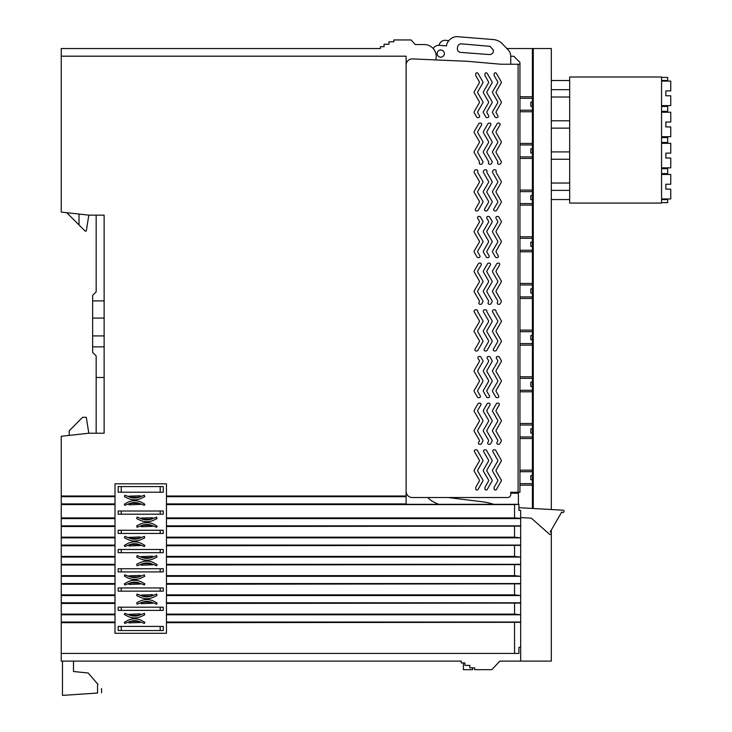 <?xml version="1.0" encoding="UTF-8"?>
<svg xmlns="http://www.w3.org/2000/svg" width="732" height="732" viewBox="0 0 732 732"><rect width="100%" height="100%" fill="white"/><g stroke="black" fill="none" stroke-linecap="round" stroke-linejoin="round"><path stroke-width="1.1" d="M518.402 504.321L518.402 493.212L510.753 493.212L510.753 492.27L518.1 492.27L518.1 64.233L500.889 64.233L467.382 61.305L412.519 58.908A6.121 6.121 0 0 0 406.123 65.029M510.607 54.653A9.004 9.004 0 0 1 510.753 56.263A9.187 9.187 0 0 0 508.2 49.922L502.399 43.874A14.091 14.091 0 0 0 493.368 39.574L456.576 36.6A11.337 11.337 0 0 0 446.383 45.878L439.072 45.347A6.121 6.121 0 0 0 433.225 48.577M445.889 40.333L448.789 40.69L445.889 40.333A6.121 6.121 0 0 0 439.108 45.347L446.383 45.878L439.072 45.347M551.306 533.71L551.306 661.097L499.846 661.097L491.849 669.67L474.693 669.67L474.693 667.831L469.798 667.831L469.798 665.388L464.893 665.388L464.893 662.936L461.224 662.936L461.224 661.097L61.25 661.097L61.25 622.685L114.997 622.685L114.997 633.29L166.457 633.29L166.457 517.936L514.55 517.936L514.55 504.586L518.924 504.321L406.123 504.321L406.123 56.19L61.25 56.19L61.25 212.088L88.81 215.144L104.127 215.144L104.127 433.225L88.81 433.225L61.25 436.281L61.25 496.012L114.997 496.012L114.997 483.815L166.457 483.815L166.457 496.012L406.123 496.012M415.318 44.551L424.276 44.551L415.318 44.551A4.291 4.291 0 0 1 415.035 44.259A4.291 4.291 0 0 0 415.328 44.542L411.027 39.949L393.871 39.949L393.871 41.788L388.976 41.788L388.976 44.24L384.071 44.24L384.071 46.692L380.393 46.692L380.393 48.532L67.371 48.532M61.25 56.19L61.25 48.532L380.393 48.532L143.948 48.532M506.864 48.532L532.402 48.532L532.402 96.734L519.94 96.734L532.402 96.734M533.271 48.532L533.271 507.953L532.402 507.953L532.402 48.532L551.306 48.532L551.306 509.326M406.159 504.321A6.121 6.121 0 0 1 406.123 503.662M406.123 491.401A6.121 6.121 0 0 0 412.253 497.522L507.688 497.522A3.065 3.065 0 0 0 510.753 494.457L510.753 492.27M496.79 117.587A1.226 1.226 0 0 0 497.852 115.748L496.168 112.82A1.226 1.226 0 0 1 496.168 111.593L501.21 102.864A1.226 1.226 0 0 0 501.21 101.647L496.168 92.918A1.226 1.226 0 0 1 496.168 91.692L501.21 82.963A1.226 1.226 0 0 0 501.21 81.737L496.406 73.41A1.226 1.226 0 0 0 494.118 74.024L494.118 75.25A1.226 1.226 0 0 0 494.283 75.863L497.668 81.737A1.226 1.226 0 0 1 497.668 82.963L492.627 91.692A1.226 1.226 0 0 0 492.627 92.918L497.668 101.647A1.226 1.226 0 0 1 497.668 102.864L492.627 111.593A1.226 1.226 0 0 0 492.627 112.82L495.024 116.974A1.226 1.226 0 0 0 496.086 117.587L496.79 117.587M487.603 117.587A1.226 1.226 0 0 0 488.665 115.748L486.981 112.82A1.226 1.226 0 0 1 486.981 111.593L492.023 102.864A1.226 1.226 0 0 0 492.023 101.647L486.981 92.918A1.226 1.226 0 0 1 486.981 91.692L492.023 82.963A1.226 1.226 0 0 0 492.023 81.737L487.21 73.41A1.226 1.226 0 0 0 484.932 74.024L484.932 75.25A1.226 1.226 0 0 0 485.096 75.863L488.482 81.737A1.226 1.226 0 0 1 488.482 82.963L483.44 91.692A1.226 1.226 0 0 0 483.44 92.918L488.482 101.647A1.226 1.226 0 0 1 488.482 102.864L483.44 111.593A1.226 1.226 0 0 0 483.44 112.82L485.838 116.974A1.226 1.226 0 0 0 486.899 117.587L487.603 117.587M478.417 117.587A1.226 1.226 0 0 0 479.478 115.748L477.795 112.82A1.226 1.226 0 0 1 477.795 111.593L482.827 102.864A1.226 1.226 0 0 0 482.827 101.647L477.795 92.918A1.226 1.226 0 0 1 477.795 91.692L482.827 82.963A1.226 1.226 0 0 0 482.827 81.737L478.023 73.41A1.226 1.226 0 0 0 475.736 74.024L475.736 75.25A1.226 1.226 0 0 0 475.901 75.863L479.295 81.737A1.226 1.226 0 0 1 479.295 82.963L474.254 91.692A1.226 1.226 0 0 0 474.254 92.918L479.295 101.647A1.226 1.226 0 0 1 479.295 102.864L474.254 111.593A1.226 1.226 0 0 0 474.254 112.82L476.651 116.974A1.226 1.226 0 0 0 477.712 117.587L478.417 117.587M481.162 164.261A1.226 1.226 0 0 0 482.223 163.648L482.827 162.595A1.226 1.226 0 0 0 482.827 161.369L477.795 152.64A1.226 1.226 0 0 1 477.795 151.414L482.827 142.685A1.226 1.226 0 0 0 482.827 141.459L477.795 132.73A1.226 1.226 0 0 1 477.795 131.504L481.583 124.934A1.226 1.226 0 0 0 480.521 123.095L479.817 123.095A1.226 1.226 0 0 0 478.755 123.708L474.254 131.504A1.226 1.226 0 0 0 474.254 132.73L479.295 141.459A1.226 1.226 0 0 1 479.295 142.685L474.254 151.414A1.226 1.226 0 0 0 474.254 152.64L479.295 161.369A1.226 1.226 0 0 1 479.341 162.504A1.226 1.226 0 0 0 480.448 164.261L481.162 164.261M490.349 164.261A1.226 1.226 0 0 0 491.41 163.648L492.023 162.595A1.226 1.226 0 0 0 492.023 161.369L486.981 152.64A1.226 1.226 0 0 1 486.981 151.414L492.023 142.685A1.226 1.226 0 0 0 492.023 141.459L486.981 132.73A1.226 1.226 0 0 1 486.981 131.504L490.779 124.934A1.226 1.226 0 0 0 489.717 123.095L489.003 123.095A1.226 1.226 0 0 0 487.942 123.708L483.44 131.504A1.226 1.226 0 0 0 483.44 132.73L488.482 141.459A1.226 1.226 0 0 1 488.482 142.685L483.44 151.414A1.226 1.226 0 0 0 483.44 152.64L488.482 161.369A1.226 1.226 0 0 1 488.528 162.504A1.226 1.226 0 0 0 489.635 164.261L490.349 164.261M499.535 164.261A1.226 1.226 0 0 0 500.597 163.648L501.21 162.595A1.226 1.226 0 0 0 501.21 161.369L496.168 152.64A1.226 1.226 0 0 1 496.168 151.414L501.21 142.685A1.226 1.226 0 0 0 501.21 141.459L496.168 132.73A1.226 1.226 0 0 1 496.168 131.504L499.965 124.934A1.226 1.226 0 0 0 498.904 123.095L498.19 123.095A1.226 1.226 0 0 0 497.129 123.708L492.627 131.504A1.226 1.226 0 0 0 492.627 132.73L497.668 141.459A1.226 1.226 0 0 1 497.668 142.685L492.627 151.414A1.226 1.226 0 0 0 492.627 152.64L497.668 161.369A1.226 1.226 0 0 1 497.714 162.504A1.226 1.226 0 0 0 498.821 164.261L499.535 164.261M494.237 169.769A1.226 1.226 0 0 0 493.176 170.382L492.627 171.325A1.226 1.226 0 0 0 492.627 172.551L497.668 181.28A1.226 1.226 0 0 1 497.668 182.506L492.627 191.235A1.226 1.226 0 0 0 492.627 192.461L497.668 201.19A1.226 1.226 0 0 1 497.668 202.407L493.807 209.096A1.226 1.226 0 0 0 494.869 210.935L495.573 210.935A1.226 1.226 0 0 0 496.635 210.322L501.21 202.407A1.226 1.226 0 0 0 501.21 201.19L496.168 192.461A1.226 1.226 0 0 1 496.168 191.235L501.21 182.506A1.226 1.226 0 0 0 501.21 181.28L496.168 172.551A1.226 1.226 0 0 1 496.095 171.471A1.226 1.226 0 0 0 494.969 169.769L494.237 169.769M485.042 169.769A1.226 1.226 0 0 0 483.98 170.382L483.44 171.325A1.226 1.226 0 0 0 483.44 172.551L488.482 181.28A1.226 1.226 0 0 1 488.482 182.506L483.44 191.235A1.226 1.226 0 0 0 483.44 192.461L488.482 201.19A1.226 1.226 0 0 1 488.482 202.407L484.621 209.096A1.226 1.226 0 0 0 485.682 210.935L486.387 210.935A1.226 1.226 0 0 0 487.448 210.322L492.023 202.407A1.226 1.226 0 0 0 492.023 201.19L486.981 192.461A1.226 1.226 0 0 1 486.981 191.235L492.023 182.506A1.226 1.226 0 0 0 492.023 181.28L486.981 172.551A1.226 1.226 0 0 1 486.908 171.471A1.226 1.226 0 0 0 485.774 169.769L485.042 169.769M475.855 169.769A1.226 1.226 0 0 0 474.793 170.382L474.254 171.325A1.226 1.226 0 0 0 474.254 172.551L479.295 181.28A1.226 1.226 0 0 1 479.295 182.506L474.254 191.235A1.226 1.226 0 0 0 474.254 192.461L479.295 201.19A1.226 1.226 0 0 1 479.295 202.407L475.434 209.096A1.226 1.226 0 0 0 476.495 210.935L477.2 210.935A1.226 1.226 0 0 0 478.261 210.322L482.827 202.407A1.226 1.226 0 0 0 482.827 201.19L477.795 192.461A1.226 1.226 0 0 1 477.795 191.235L482.827 182.506A1.226 1.226 0 0 0 482.827 181.28L477.795 172.551A1.226 1.226 0 0 1 477.722 171.471A1.226 1.226 0 0 0 476.587 169.769L475.855 169.769M478.81 257.618A1.226 1.226 0 0 0 479.863 255.779L477.795 252.183A1.226 1.226 0 0 1 477.795 250.957L482.827 242.228A1.226 1.226 0 0 0 482.827 241.002L477.795 232.273A1.226 1.226 0 0 1 477.795 231.047L482.827 222.318A1.226 1.226 0 0 0 482.827 221.091L480.503 217.065A1.226 1.226 0 0 0 479.442 216.452L478.737 216.452A1.226 1.226 0 0 0 477.676 218.292L479.295 221.091A1.226 1.226 0 0 1 479.295 222.318L474.254 231.047A1.226 1.226 0 0 0 474.254 232.273L479.295 241.002A1.226 1.226 0 0 1 479.295 242.228L474.254 250.957A1.226 1.226 0 0 0 474.254 252.183L477.035 257.005A1.226 1.226 0 0 0 478.097 257.618L478.81 257.618M487.997 257.618A1.226 1.226 0 0 0 489.058 255.779L486.981 252.183A1.226 1.226 0 0 1 486.981 250.957L492.023 242.228A1.226 1.226 0 0 0 492.023 241.002L486.981 232.273A1.226 1.226 0 0 1 486.981 231.047L492.023 222.318A1.226 1.226 0 0 0 492.023 221.091L489.69 217.065A1.226 1.226 0 0 0 488.628 216.452L487.924 216.452A1.226 1.226 0 0 0 486.862 218.292L488.482 221.091A1.226 1.226 0 0 1 488.482 222.318L483.44 231.047A1.226 1.226 0 0 0 483.44 232.273L488.482 241.002A1.226 1.226 0 0 1 488.482 242.228L483.44 250.957A1.226 1.226 0 0 0 483.44 252.183L486.222 257.005A1.226 1.226 0 0 0 487.283 257.618L487.997 257.618M497.184 257.618A1.226 1.226 0 0 0 498.245 255.779L496.168 252.183A1.226 1.226 0 0 1 496.168 250.957L501.21 242.228A1.226 1.226 0 0 0 501.21 241.002L496.168 232.273A1.226 1.226 0 0 1 496.168 231.047L501.21 222.318A1.226 1.226 0 0 0 501.21 221.091L498.876 217.065A1.226 1.226 0 0 0 497.824 216.452L497.11 216.452A1.226 1.226 0 0 0 496.049 218.292L497.668 221.091A1.226 1.226 0 0 1 497.668 222.318L492.627 231.047A1.226 1.226 0 0 0 492.627 232.273L497.668 241.002A1.226 1.226 0 0 1 497.668 242.228L492.627 250.957A1.226 1.226 0 0 0 492.627 252.183L495.418 257.005A1.226 1.226 0 0 0 496.479 257.618L497.184 257.618M499.151 304.292A1.226 1.226 0 0 0 500.212 303.679L501.21 301.95A1.226 1.226 0 0 0 501.21 300.724L496.168 291.995A1.226 1.226 0 0 1 496.168 290.778L501.21 282.049A1.226 1.226 0 0 0 501.21 280.823L496.168 272.094A1.226 1.226 0 0 1 496.168 270.867L499.572 264.966A1.226 1.226 0 0 0 498.51 263.127L497.806 263.127A1.226 1.226 0 0 0 496.744 263.74L492.627 270.867A1.226 1.226 0 0 0 492.627 272.094L497.668 280.823A1.226 1.226 0 0 1 497.668 282.049L492.627 290.778A1.226 1.226 0 0 0 492.627 291.995L497.668 300.724A1.226 1.226 0 0 1 497.668 301.95L497.385 302.453A1.226 1.226 0 0 0 498.446 304.292L499.151 304.292M489.964 304.292A1.226 1.226 0 0 0 491.026 303.679L492.023 301.95A1.226 1.226 0 0 0 492.023 300.724L486.981 291.995A1.226 1.226 0 0 1 486.981 290.778L492.023 282.049A1.226 1.226 0 0 0 492.023 280.823L486.981 272.094A1.226 1.226 0 0 1 486.981 270.867L490.385 264.966A1.226 1.226 0 0 0 489.324 263.127L488.619 263.127A1.226 1.226 0 0 0 487.558 263.74L483.44 270.867A1.226 1.226 0 0 0 483.44 272.094L488.482 280.823A1.226 1.226 0 0 1 488.482 282.049L483.44 290.778A1.226 1.226 0 0 0 483.44 291.995L488.482 300.724A1.226 1.226 0 0 1 488.482 301.95L488.189 302.453A1.226 1.226 0 0 0 489.251 304.292L489.964 304.292M480.768 304.292A1.226 1.226 0 0 0 481.83 303.679L482.827 301.95A1.226 1.226 0 0 0 482.827 300.724L477.795 291.995A1.226 1.226 0 0 1 477.795 290.778L482.827 282.049A1.226 1.226 0 0 0 482.827 280.823L477.795 272.094A1.226 1.226 0 0 1 477.795 270.867L481.199 264.966A1.226 1.226 0 0 0 480.137 263.127L479.433 263.127A1.226 1.226 0 0 0 478.371 263.74L474.254 270.867A1.226 1.226 0 0 0 474.254 272.094L479.295 280.823A1.226 1.226 0 0 1 479.295 282.049L474.254 290.778A1.226 1.226 0 0 0 474.254 291.995L479.295 300.724A1.226 1.226 0 0 1 479.295 301.95L479.002 302.453A1.226 1.226 0 0 0 480.064 304.292L480.768 304.292M495.189 350.967A1.226 1.226 0 0 0 496.25 350.363L501.21 341.771A1.226 1.226 0 0 0 501.21 340.545L496.168 331.816A1.226 1.226 0 0 1 496.168 330.59L501.21 321.86A1.226 1.226 0 0 0 501.21 320.634L496.168 311.905A1.226 1.226 0 0 1 496.012 311.164A1.226 1.226 0 0 0 494.795 309.81L493.844 309.81A1.226 1.226 0 0 0 492.782 310.423L492.627 310.679A1.226 1.226 0 0 0 492.627 311.905L497.668 320.634A1.226 1.226 0 0 1 497.668 321.86L492.627 330.59A1.226 1.226 0 0 0 492.627 331.816L497.668 340.545A1.226 1.226 0 0 1 497.668 341.771L493.423 349.137A1.226 1.226 0 0 0 494.484 350.967L495.189 350.967M486.002 350.967A1.226 1.226 0 0 0 487.064 350.363L492.023 341.771A1.226 1.226 0 0 0 492.023 340.545L486.981 331.816A1.226 1.226 0 0 1 486.981 330.59L492.023 321.86A1.226 1.226 0 0 0 492.023 320.634L486.981 311.905A1.226 1.226 0 0 1 486.826 311.164A1.226 1.226 0 0 0 485.6 309.81L484.657 309.81A1.226 1.226 0 0 0 483.596 310.423L483.44 310.679A1.226 1.226 0 0 0 483.44 311.905L488.482 320.634A1.226 1.226 0 0 1 488.482 321.86L483.44 330.59A1.226 1.226 0 0 0 483.44 331.816L488.482 340.545A1.226 1.226 0 0 1 488.482 341.771L484.227 349.137A1.226 1.226 0 0 0 485.289 350.967L486.002 350.967M475.041 349.137A1.226 1.226 0 0 0 476.102 350.967L476.807 350.967A1.226 1.226 0 0 0 477.868 350.363L482.827 341.771A1.226 1.226 0 0 0 482.827 340.545L477.795 331.816A1.226 1.226 0 0 1 477.795 330.59L482.827 321.86A1.226 1.226 0 0 0 482.827 320.634L477.795 311.905A1.226 1.226 0 0 1 477.63 311.164A1.226 1.226 0 0 0 476.413 309.81L475.471 309.81A1.226 1.226 0 0 0 474.409 310.423L474.254 310.679A1.226 1.226 0 0 0 474.254 311.905L479.295 320.634A1.226 1.226 0 0 1 479.295 321.86L474.254 330.59A1.226 1.226 0 0 0 474.254 331.816L479.295 340.545A1.226 1.226 0 0 1 479.295 341.771L475.041 349.137M480.897 357.097A1.226 1.226 0 0 0 479.835 356.484L479.121 356.484A1.226 1.226 0 0 0 478.06 358.323L479.295 360.455A1.226 1.226 0 0 1 479.295 361.681L474.254 370.41A1.226 1.226 0 0 0 474.254 371.636L479.295 380.365A1.226 1.226 0 0 1 479.295 381.582L474.254 390.312A1.226 1.226 0 0 0 474.254 391.538L477.429 397.037A1.226 1.226 0 0 0 478.49 397.65L479.195 397.65A1.226 1.226 0 0 0 480.256 395.811L477.795 391.538A1.226 1.226 0 0 1 477.795 390.312L482.827 381.582A1.226 1.226 0 0 0 482.827 380.365L477.795 371.636A1.226 1.226 0 0 1 477.795 370.41L482.827 361.681A1.226 1.226 0 0 0 482.827 360.455L480.897 357.097M490.083 357.097A1.226 1.226 0 0 0 489.022 356.484L488.317 356.484A1.226 1.226 0 0 0 487.256 358.323L488.482 360.455A1.226 1.226 0 0 1 488.482 361.681L483.44 370.41A1.226 1.226 0 0 0 483.44 371.636L488.482 380.365A1.226 1.226 0 0 1 488.482 381.582L483.44 390.312A1.226 1.226 0 0 0 483.44 391.538L486.615 397.037A1.226 1.226 0 0 0 487.677 397.65L488.381 397.65A1.226 1.226 0 0 0 489.443 395.811L486.981 391.538A1.226 1.226 0 0 1 486.981 390.312L492.023 381.582A1.226 1.226 0 0 0 492.023 380.365L486.981 371.636A1.226 1.226 0 0 1 486.981 370.41L492.023 361.681A1.226 1.226 0 0 0 492.023 360.455L490.083 357.097M499.27 357.097A1.226 1.226 0 0 0 498.208 356.484L497.504 356.484A1.226 1.226 0 0 0 496.442 358.323L497.668 360.455A1.226 1.226 0 0 1 497.668 361.681L492.627 370.41A1.226 1.226 0 0 0 492.627 371.636L497.668 380.365A1.226 1.226 0 0 1 497.668 381.582L492.627 390.312A1.226 1.226 0 0 0 492.627 391.538L495.802 397.037A1.226 1.226 0 0 0 496.863 397.65L497.568 397.65A1.226 1.226 0 0 0 498.629 395.811L496.168 391.538A1.226 1.226 0 0 1 496.168 390.312L501.21 381.582A1.226 1.226 0 0 0 501.21 380.365L496.168 371.636A1.226 1.226 0 0 1 496.168 370.41L501.21 361.681A1.226 1.226 0 0 0 501.21 360.455L499.27 357.097M498.757 444.324A1.226 1.226 0 0 0 499.819 443.711L501.21 441.314A1.226 1.226 0 0 0 501.21 440.088L496.168 431.358A1.226 1.226 0 0 1 496.168 430.132L501.21 421.403A1.226 1.226 0 0 0 501.21 420.177L496.168 411.448A1.226 1.226 0 0 1 496.168 410.222L499.187 404.997A1.226 1.226 0 0 0 498.126 403.158L497.412 403.158A1.226 1.226 0 0 0 496.351 403.771L492.627 410.222A1.226 1.226 0 0 0 492.627 411.448L497.668 420.177A1.226 1.226 0 0 1 497.668 421.403L492.627 430.132A1.226 1.226 0 0 0 492.627 431.358L497.668 440.088A1.226 1.226 0 0 1 497.668 441.314L496.991 442.485A1.226 1.226 0 0 0 498.053 444.324L498.757 444.324M489.571 444.324A1.226 1.226 0 0 0 490.632 443.711L492.023 441.314A1.226 1.226 0 0 0 492.023 440.088L486.981 431.358A1.226 1.226 0 0 1 486.981 430.132L492.023 421.403A1.226 1.226 0 0 0 492.023 420.177L486.981 411.448A1.226 1.226 0 0 1 486.981 410.222L489.992 404.997A1.226 1.226 0 0 0 488.939 403.158L488.226 403.158A1.226 1.226 0 0 0 487.164 403.771L483.44 410.222A1.226 1.226 0 0 0 483.44 411.448L488.482 420.177A1.226 1.226 0 0 1 488.482 421.403L483.44 430.132A1.226 1.226 0 0 0 483.44 431.358L488.482 440.088A1.226 1.226 0 0 1 488.482 441.314L487.805 442.485A1.226 1.226 0 0 0 488.866 444.324L489.571 444.324M480.384 444.324A1.226 1.226 0 0 0 481.446 443.711L482.827 441.314A1.226 1.226 0 0 0 482.827 440.088L477.795 431.358A1.226 1.226 0 0 1 477.795 430.132L482.827 421.403A1.226 1.226 0 0 0 482.827 420.177L477.795 411.448A1.226 1.226 0 0 1 477.795 410.222L480.805 404.997A1.226 1.226 0 0 0 479.744 403.158L479.039 403.158A1.226 1.226 0 0 0 477.978 403.771L474.254 410.222A1.226 1.226 0 0 0 474.254 411.448L479.295 420.177A1.226 1.226 0 0 1 479.295 421.403L474.254 430.132A1.226 1.226 0 0 0 474.254 431.358L479.295 440.088A1.226 1.226 0 0 1 479.295 441.314L478.618 442.485A1.226 1.226 0 0 0 479.68 444.324L480.384 444.324M496.022 450.857A1.226 1.226 0 0 0 494.814 449.841L493.926 449.841A1.226 1.226 0 0 0 492.865 451.681L497.668 459.998A1.226 1.226 0 0 1 497.668 461.224L492.627 469.953A1.226 1.226 0 0 0 492.627 471.179L497.668 479.908A1.226 1.226 0 0 1 497.668 481.125L494.283 487A1.226 1.226 0 0 0 494.118 487.613L494.118 488.839A1.226 1.226 0 0 0 496.406 489.452L501.21 481.125A1.226 1.226 0 0 0 501.21 479.908L496.168 471.179A1.226 1.226 0 0 1 496.168 469.953L501.21 461.224A1.226 1.226 0 0 0 501.21 459.998L496.168 451.269A1.226 1.226 0 0 1 496.022 450.857M486.835 450.857A1.226 1.226 0 0 0 485.627 449.841L484.74 449.841A1.226 1.226 0 0 0 483.678 451.681L488.482 459.998A1.226 1.226 0 0 1 488.482 461.224L483.44 469.953A1.226 1.226 0 0 0 483.44 471.179L488.482 479.908A1.226 1.226 0 0 1 488.482 481.125L485.096 487A1.226 1.226 0 0 0 484.932 487.613L484.932 488.839A1.226 1.226 0 0 0 487.21 489.452L492.023 481.125A1.226 1.226 0 0 0 492.023 479.908L486.981 471.179A1.226 1.226 0 0 1 486.981 469.953L492.023 461.224A1.226 1.226 0 0 0 492.023 459.998L486.981 451.269A1.226 1.226 0 0 1 486.835 450.857M477.648 450.857A1.226 1.226 0 0 0 476.441 449.841L475.553 449.841A1.226 1.226 0 0 0 474.492 451.681L479.295 459.998A1.226 1.226 0 0 1 479.295 461.224L474.254 469.953A1.226 1.226 0 0 0 474.254 471.179L479.295 479.908A1.226 1.226 0 0 1 479.295 481.125L475.901 487A1.226 1.226 0 0 0 475.736 487.613L475.736 488.839A1.226 1.226 0 0 0 478.023 489.452L482.827 481.125A1.226 1.226 0 0 0 482.827 479.908L477.795 471.179A1.226 1.226 0 0 1 477.795 469.953L482.827 461.224A1.226 1.226 0 0 0 482.827 459.998L477.795 451.269A1.226 1.226 0 0 1 477.648 450.857M518.1 64.233L519.94 64.233L519.94 62.394L513.809 56.263L510.753 56.263L510.753 64.233M518.1 492.27L519.94 492.27L519.94 64.233M508.2 49.922L502.399 43.874M493.377 51.139A3.678 3.678 0 0 1 489.433 54.561L460.73 52.402A3.678 3.678 0 0 1 457.399 48.065L457.619 46.848A3.678 3.678 0 0 1 461.553 43.865L490.092 46.345L493.441 50.243L493.377 51.139M440.755 57.188A3.596 3.596 0 0 1 437.16 53.601A3.596 3.596 0 0 1 440.755 50.005A3.596 3.596 0 0 1 444.351 53.601A3.596 3.596 0 0 1 440.755 57.188M530.819 475.571L530.819 479.753L530.819 475.571L532.402 475.343L532.402 479.982L530.819 479.753M530.819 428.897L530.819 433.07L530.819 428.897L532.402 428.659L532.402 433.307L530.819 433.07M530.819 382.223L530.819 386.395L530.819 382.223L532.402 381.985L532.402 386.633L530.819 386.395M530.819 335.54L530.819 339.721L530.819 335.54L532.402 335.311L532.402 339.95L530.819 339.721M530.819 288.865L530.819 293.038L530.819 288.865L532.402 288.628L532.402 293.276L530.819 293.038M530.819 242.182L530.819 246.364L530.819 242.182L532.402 241.953L532.402 246.593L530.819 246.364M530.819 195.508L530.819 199.69L530.819 195.508L532.402 195.279L532.402 199.918L530.819 199.69M530.819 148.834L530.819 153.006L530.819 148.834L532.402 148.596L532.402 153.244L530.819 153.006M530.819 102.151L530.819 106.332L530.819 102.151L532.402 101.922L532.402 106.561L530.819 106.332M533.244 101.794L533.244 96.734L532.777 96.734L532.622 101.885L533.244 101.794M533.244 111.749L533.244 106.689L532.622 106.598L532.777 111.749L533.244 111.749M533.244 148.477L533.244 143.417L532.777 143.417L532.622 148.569L533.244 148.477M533.244 158.423L533.244 153.363L532.622 153.272L532.777 158.423L533.244 158.423M533.244 195.151L533.244 190.091L532.777 190.091L532.622 195.243L533.244 195.151M533.244 205.097L533.244 200.046L532.622 199.955L532.777 205.097L533.244 205.097M533.244 241.825L533.244 236.775L532.777 236.775L532.622 241.917L533.244 241.825M533.244 251.781L533.244 246.721L532.622 246.629L532.777 251.781L533.244 251.781M533.244 288.509L533.244 283.449L532.777 283.449L532.622 288.6L533.244 288.509M533.244 298.455L533.244 293.395L532.622 293.303L532.777 298.455L533.244 298.455M533.244 335.183L533.244 330.123L532.777 330.123L532.622 335.274L533.244 335.183M533.244 345.138L533.244 340.078L532.622 339.987L532.777 345.138L533.244 345.138M533.244 381.857L533.244 376.806L532.777 376.806L532.622 381.958L533.244 381.857M533.244 391.812L533.244 386.752L532.622 386.661L532.777 391.812L533.244 391.812M533.244 428.54L533.244 423.48L532.777 423.48L532.622 428.632L533.244 428.54M533.244 438.486L533.244 433.435L532.622 433.335L532.777 438.486L533.244 438.486M533.244 485.17L533.244 480.11L532.622 480.018L532.777 485.17L533.244 485.17M533.244 475.214L533.244 470.154L532.777 470.154L532.622 475.306L533.244 475.214M519.94 96.734L530.819 96.734M519.94 111.749L532.402 111.749L532.402 143.417L519.94 143.417M519.94 423.48L532.402 423.48L532.402 391.812L519.94 391.812M519.94 438.486L532.402 438.486L532.402 470.154L519.94 470.154M519.94 376.806L532.402 376.806L532.402 345.138L519.94 345.138M519.94 330.123L532.402 330.123L532.402 298.455L519.94 298.455M519.94 283.449L532.402 283.449L532.402 251.781L519.94 251.781M519.94 236.775L532.402 236.775L532.402 205.097L519.94 205.097M519.94 190.091L532.402 190.091L532.402 158.423L519.94 158.423M519.94 485.17L532.402 485.17L532.402 507.953M520.672 510.405L518.924 510.405L520.672 510.405L520.672 518.613L166.457 518.613M427.872 497.522A18.199 18.199 0 0 0 432.667 501.429A45.723 45.723 0 0 0 438.816 504.321M493.88 504.321L490.861 503.479A56.355 56.355 0 0 0 482.617 501.823L449.036 497.65A3.614 3.614 0 0 1 448.588 497.522M520.672 517.561A500.478 500.478 0 0 0 531.304 518.128L549.558 534.296A1.226 1.226 0 0 0 551.233 533.848A1.226 1.226 0 0 0 550.784 532.173L550.254 531.862L561.709 512.025L562.24 512.336A1.226 1.226 0 0 0 563.914 511.888A1.226 1.226 0 0 0 563.466 510.213L518.924 507.688M550.784 532.173L550.254 531.862L561.709 512.025L562.24 512.336M549.027 533.985L549.558 534.296M520.672 661.097L520.672 614.779L166.457 614.779M166.457 614.111L514.55 614.111L520.672 614.779M520.672 614.487L520.672 595.546L166.457 595.546M166.457 594.878L514.55 594.878L520.672 595.546M520.672 595.253L520.672 576.313L166.457 576.313M166.457 575.645L514.55 575.645L520.672 576.313M520.672 576.02L520.672 557.079L166.457 557.079M166.457 556.412L514.55 556.412L520.672 557.079M520.672 556.787L520.672 537.846L166.457 537.846M166.457 537.178L514.55 537.178L520.672 537.846M520.672 537.553L520.672 518.613M551.306 530.059L551.306 532.759M569.679 77.006L569.679 203.075L661.563 203.075L661.563 77.006L569.679 77.006M661.563 199.561L667.694 199.561L667.694 202.627L661.563 202.627M661.563 168.689L667.694 168.689L667.694 173.594L661.563 173.594M661.563 137.57L667.694 137.57L667.694 142.475L661.563 142.475M661.563 106.451L667.694 106.451L667.694 111.356L661.563 111.356M661.563 77.418L667.694 77.418L667.694 80.483L661.563 80.483M661.563 198.948L670.75 198.948L670.75 189.149L665.855 189.149L665.855 184.254L670.75 184.254L670.75 174.445L661.563 174.445M661.563 105.6L670.75 105.6L670.75 95.791L665.855 95.791L665.855 90.896L670.75 90.896L670.75 81.096L661.563 81.096M665.855 95.791L665.855 90.896M661.563 136.71L670.75 136.71L670.75 126.91L665.855 126.91L665.855 122.015L670.75 122.015L670.75 112.216L661.563 112.216M665.855 126.91L665.855 122.015M661.563 167.829L670.75 167.829L670.75 158.03L665.855 158.03L665.855 153.134L670.75 153.134L670.75 143.326L661.563 143.326M665.855 158.03L665.855 153.134M665.855 189.149L665.855 184.254M551.306 199.552L569.679 199.552M551.306 80.529L569.679 80.529M569.679 89.67L551.306 89.67M569.679 97.017L551.306 97.017M569.679 120.789L551.306 120.789M569.679 128.137L551.306 128.137M569.679 190.375L551.306 190.375M569.679 183.027L551.306 183.027M569.679 159.256L551.306 159.256M569.679 151.908L551.306 151.908M435.723 59.923A11.941 11.941 0 0 0 424.276 44.551M61.25 504.586L114.997 504.586L114.997 517.936L61.25 517.936L61.25 496.012M114.997 526.518L114.997 537.178L61.25 537.178L61.25 526.518L114.997 526.518L114.997 517.936M114.997 545.752L114.997 556.412L61.25 556.412L61.25 545.752L114.997 545.752L114.997 537.178M114.997 564.985L114.997 575.645L61.25 575.645L61.25 564.985L114.997 564.985L114.997 556.412M114.997 584.218L114.997 594.878L61.25 594.878L61.25 584.218L114.997 584.218L114.997 575.645M114.997 603.452L114.997 614.111L61.25 614.111L61.25 603.452L114.997 603.452L114.997 594.878M166.457 622.685L520.672 622.319M61.25 653.438L514.55 653.438L514.55 622.685M166.457 603.452L520.672 603.077M514.55 614.111L514.55 603.452M166.457 584.218L520.672 583.843M514.55 594.878L514.55 584.218M166.457 564.985L520.672 564.61M514.55 575.645L514.55 564.985M166.457 545.752L520.672 545.377M514.55 556.412L514.55 545.752M166.457 526.518L520.672 526.143M514.55 537.178L514.55 526.518M166.457 517.936L166.457 496.012M514.55 504.586L166.457 504.586M114.997 622.685L114.997 614.111M114.997 504.586L114.997 496.012M141.221 526.729L152.494 526.345L150.572 525.265L143.133 525.265L141.221 526.729M152.494 518.119L150.536 519.208L143.17 519.208L141.221 518.119L152.494 517.734L152.494 518.704M128.969 504.796L140.242 504.412L138.321 503.332L130.882 503.332L128.969 504.796M140.242 496.186L138.284 497.275L130.918 497.275L128.969 496.186L140.242 495.802L140.242 496.781M128.969 545.962L140.242 545.578L138.321 544.498L130.882 544.498L128.969 545.962M140.242 537.352L138.284 538.441L130.918 538.441L128.969 537.352L140.242 536.968L140.242 537.947M141.221 565.196L152.494 564.811L150.572 563.732L143.133 563.732L141.221 565.196M152.494 556.585L150.536 557.674L143.17 557.674L141.221 556.585L152.494 556.201L152.494 557.18M128.969 584.429L140.242 584.044L138.321 582.965L130.882 582.965L128.969 584.429M140.242 575.819L138.284 576.908L130.918 576.908L128.969 575.819L140.242 575.434L140.242 576.413M141.221 603.662L152.494 603.278L150.572 602.198L143.133 602.198L141.221 603.662M152.494 595.061L150.536 596.141L143.17 596.141L141.221 595.061L152.494 594.668L152.494 595.647M128.969 622.905L140.242 622.511L138.321 621.431L130.882 621.431L128.969 622.905M140.242 614.294L138.284 615.374L130.918 615.374L128.969 614.294L140.242 613.901L140.242 614.88M121.247 492.215L118.181 492.215L118.181 486.579L163.263 486.579L163.263 492.215L121.247 492.215L121.247 486.579M121.247 514.203L118.181 514.203L118.181 511.018L163.263 511.018L163.263 514.203L121.247 514.203L121.247 511.018M160.198 530.252L163.263 530.252L163.263 533.436L118.181 533.436L118.181 530.252L160.198 530.252L160.198 533.436M121.247 552.678L118.181 552.678L118.181 549.485L163.263 549.485L163.263 552.678L121.247 552.678L121.247 549.485M160.198 568.727L163.263 568.727L163.263 571.912L118.181 571.912L118.181 568.727L160.198 568.727L160.198 571.912M121.247 591.145L118.181 591.145L118.181 587.961L163.263 587.961L163.263 591.145L121.247 591.145L121.247 587.961M160.198 607.194L163.263 607.194L163.263 610.378L118.181 610.378L118.181 607.194L160.198 607.194L160.198 610.378M160.198 626.427L163.263 626.427L163.263 630.536L118.181 630.536L118.181 626.427L160.198 626.427L160.198 630.536M141.221 526.345L141.221 525.686M152.494 526.345L152.494 525.686M141.221 518.119L141.221 518.704M128.969 504.412L128.969 503.762M140.242 504.412L140.242 503.762M128.969 496.186L128.969 496.781M128.969 545.578L128.969 544.928M140.242 545.578L140.242 544.928M128.969 537.352L128.969 537.947M141.221 564.811L141.221 564.162M152.494 564.811L152.494 564.162M141.221 556.585L141.221 557.18M128.969 584.044L128.969 583.395M140.242 584.044L140.242 583.395M128.969 575.819L128.969 576.413M141.221 603.278L141.221 602.628M152.494 603.278L152.494 602.628M141.221 595.061L141.221 595.647M128.969 622.511L128.969 621.861M140.242 622.511L140.242 621.861M128.969 614.294L128.969 614.88M61.25 622.685L61.25 614.111M114.997 622.017L61.25 622.017M520.672 622.017L166.457 622.017M61.25 526.518L61.25 517.936M61.25 545.752L61.25 537.178M61.25 564.985L61.25 556.412M61.25 584.218L61.25 575.645M61.25 603.452L61.25 594.878M514.55 653.438L518.924 653.438L518.924 647.317L520.672 647.317L518.924 647.317M518.924 510.405L518.924 504.321M514.55 517.936L520.672 518.311M499.846 661.097L504.138 661.097M91.875 661.097L189.89 661.097M73.502 661.097L73.502 671.509L88.197 673.001L97.969 684.374M97.557 683.889C102.919 690.139 102.919 690.139 97.557 683.889C102.919 690.139 102.919 690.139 97.557 683.889C102.919 690.139 102.919 690.139 97.557 683.889C102.919 690.139 102.919 690.139 97.557 683.889L97.557 693.039C102.919 692.682 102.919 692.682 97.557 693.039C102.919 692.682 102.919 692.682 97.557 693.039L62.476 695.4L62.476 661.097M97.557 693.039C102.919 692.682 102.919 692.682 97.557 693.039C102.919 692.682 102.919 692.682 97.557 693.039M472.579 667.831L472.579 669.698L463.393 669.698L463.393 662.936M114.997 614.779L61.25 614.779M114.997 602.784L61.25 602.784M520.672 602.784L166.457 602.784M114.997 595.546L61.25 595.546M114.997 583.55L61.25 583.55M520.672 583.55L166.457 583.55M114.997 576.313L61.25 576.313M114.997 564.317L61.25 564.317M520.672 564.317L166.457 564.317M114.997 557.079L61.25 557.079M114.997 545.084L61.25 545.084M520.672 545.084L166.457 545.084M114.997 537.846L61.25 537.846M114.997 525.851L61.25 525.851M520.672 525.851L166.457 525.851M114.997 518.613L61.25 518.613M114.997 503.918L61.25 503.918M406.123 503.918L166.457 503.918M114.997 496.68L61.25 496.68M406.123 496.68L166.457 496.68M69.211 435.403L69.211 430.773L82.689 417.295L86.294 417.295L88.81 433.225M79.01 214.055L79.01 224.944L85.141 231.074L86.294 231.074L88.81 215.144M66.758 212.701L79.01 224.944M96.166 433.225L96.166 355.917L92.644 352.394L92.644 295.362L96.166 291.839L96.166 215.144M104.127 300.907L92.644 300.907M104.127 377.474L96.166 377.474M479.341 162.504A1.226 1.226 0 0 0 480.448 164.261M488.528 162.504A1.226 1.226 0 0 0 489.635 164.261M497.714 162.504A1.226 1.226 0 0 0 498.821 164.261M157.142 526.162L153.51 524.13A15.747 15.747 0 0 0 140.196 524.13L136.719 525.759L137.085 527.278L140.974 525.796A13.908 13.908 0 0 1 152.732 525.796L156.621 527.278L157.142 526.162M156.987 518.64L156.621 517.121L152.732 518.595A13.908 13.908 0 0 1 140.974 518.595L137.085 517.121L136.719 518.64L140.196 520.26A15.747 15.747 0 0 0 153.51 520.26L156.987 518.64M144.735 496.708L144.369 495.189L140.48 496.671A13.908 13.908 0 0 1 128.722 496.671L124.833 495.189L124.467 496.708L127.954 498.327A15.747 15.747 0 0 0 141.258 498.327L144.735 496.708M144.89 504.238L141.258 502.207A15.747 15.747 0 0 0 127.954 502.207L124.321 504.238L124.833 505.345L128.722 503.872A13.908 13.908 0 0 1 140.48 503.872L144.369 505.345L144.89 504.238M144.89 545.404L141.258 543.373A15.747 15.747 0 0 0 127.954 543.373L124.321 545.404L124.833 546.511L128.722 545.038A13.908 13.908 0 0 1 140.48 545.038L144.369 546.511L144.89 545.404M144.735 537.874L144.369 536.355L140.48 537.837A13.908 13.908 0 0 1 128.722 537.837L124.833 536.355L124.467 537.874L127.954 539.493A15.747 15.747 0 0 0 141.258 539.493L144.735 537.874M156.987 557.107L156.621 555.588L152.732 557.07A13.908 13.908 0 0 1 140.974 557.07L137.085 555.588L136.719 557.107L140.196 558.726A15.747 15.747 0 0 0 153.51 558.726L156.987 557.107M157.142 564.637L153.51 562.606A15.747 15.747 0 0 0 140.196 562.606L136.719 564.226L137.085 565.745L140.974 564.271A13.908 13.908 0 0 1 152.732 564.271L156.621 565.745L157.142 564.637M144.735 576.34L144.369 574.83L140.48 576.304A13.908 13.908 0 0 1 128.722 576.304L124.833 574.83L124.321 575.928L127.954 577.96A15.747 15.747 0 0 0 141.258 577.96L144.735 576.34M144.89 583.871L141.258 581.839A15.747 15.747 0 0 0 127.954 581.839L124.321 583.871L124.833 584.978L128.722 583.505A13.908 13.908 0 0 1 140.48 583.505L144.369 584.978L144.89 583.871M156.987 595.573L156.621 594.064L152.732 595.537A13.908 13.908 0 0 1 140.974 595.537L137.085 594.064L136.719 595.573L140.196 597.202A15.747 15.747 0 0 0 153.51 597.202L156.987 595.573M157.142 603.104L153.51 601.073A15.747 15.747 0 0 0 140.196 601.073L136.719 602.692L137.085 604.211L140.974 602.738A13.908 13.908 0 0 1 152.732 602.738L156.621 604.211L157.142 603.104M144.735 614.807L144.369 613.297L140.48 614.77A13.908 13.908 0 0 1 128.722 614.77L124.833 613.297L124.321 614.404L127.954 616.436A15.747 15.747 0 0 0 141.258 616.436L144.735 614.807M144.89 622.337L141.258 620.306A15.747 15.747 0 0 0 127.954 620.306L124.321 622.337L124.833 623.444L128.722 621.971A13.908 13.908 0 0 1 140.48 621.971L144.369 623.444L144.89 622.337M389.836 661.097L380.64 661.097M371.206 661.097L352.559 661.097M519.94 110.212L532.402 110.212M519.94 98.271L532.402 98.271M519.94 425.008L532.402 425.008M519.94 436.958L532.402 436.958M519.94 378.334L532.402 378.334M519.94 390.284L532.402 390.284M519.94 331.66L532.402 331.66M519.94 343.601L532.402 343.601M519.94 284.977L532.402 284.977M519.94 296.927L532.402 296.927M519.94 238.303L532.402 238.303M519.94 250.243L532.402 250.243M519.94 191.628L532.402 191.628M519.94 203.569L532.402 203.569M519.94 144.945L532.402 144.945M519.94 156.895L532.402 156.895M519.94 471.692L532.402 471.692M519.94 483.632L532.402 483.632M160.198 492.215L160.198 486.579M160.198 514.203L160.198 511.018M121.247 530.252L121.247 533.436M160.198 552.678L160.198 549.485M121.247 568.727L121.247 571.912M160.198 591.145L160.198 587.961M121.247 607.194L121.247 610.378M121.247 626.427L121.247 630.536M152.43 526.281L152.43 525.668M141.276 526.281L141.276 525.668M141.276 518.183L141.276 518.732M152.43 518.183L152.43 518.732M140.178 504.348L140.178 503.735M129.024 504.348L129.024 503.735M129.024 496.25L129.024 496.799M140.178 496.25L140.178 496.799M140.178 545.514L140.178 544.901M129.024 545.514L129.024 544.901M129.024 537.416L129.024 537.965M140.178 537.416L140.178 537.965M152.43 564.747L152.43 564.134M141.276 564.747L141.276 564.134M141.276 556.649L141.276 557.198M152.43 556.649L152.43 557.198M140.178 583.98L140.178 583.367M129.024 583.98L129.024 583.367M129.024 575.883L129.024 576.441M140.178 575.883L140.178 576.441M152.43 603.214L152.43 602.601M141.276 603.214L141.276 602.601M141.276 595.116L141.276 595.674M152.43 595.116L152.43 595.674M140.178 622.456L140.178 621.834M129.024 622.456L129.024 621.834M129.024 614.349L129.024 614.907M140.178 614.349L140.178 614.907M104.127 318.081L92.644 318.081M104.127 346.849L92.644 346.849M101.556 688.547L101.556 692.774M104.127 335.924L92.644 335.924"/></g></svg>
